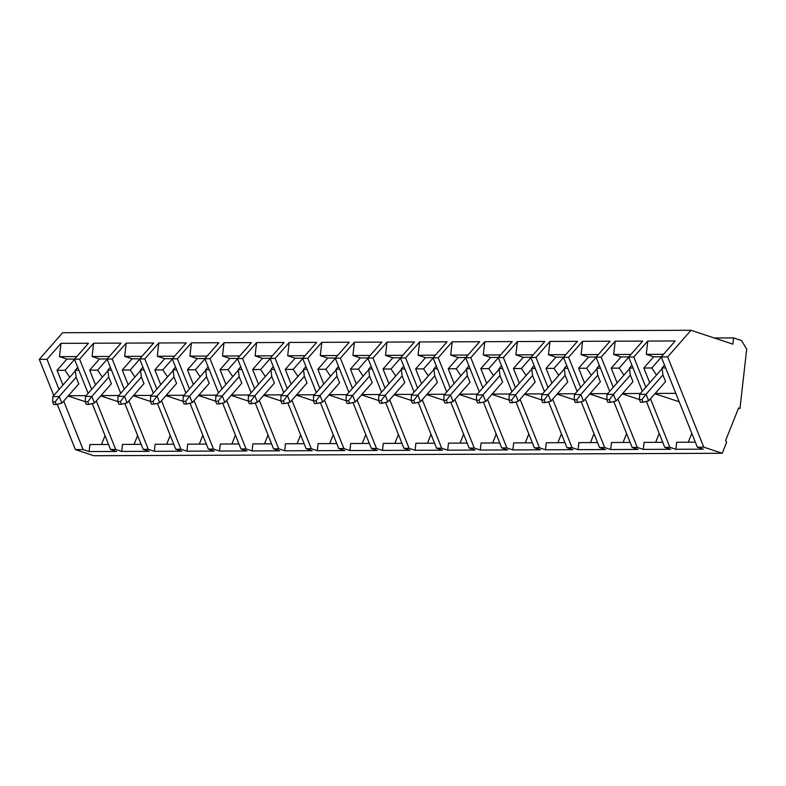 <?xml version="1.0" encoding="UTF-8"?>
<svg xmlns="http://www.w3.org/2000/svg" width="786" height="786" viewBox="0 0 786 786"><rect width="100%" height="100%" fill="white"/><g stroke="black" fill="none" stroke-linecap="round" stroke-linejoin="round"><path stroke-width="1.18" d="M662.136 368.585L639.617 394.277L646.033 394.258L662.942 374.961L646.033 394.258L648.676 400.86L665.585 381.564L648.676 400.86L643.046 402.216L641.985 399.573L639.421 399.583L640.472 402.226L643.046 402.216L640.472 402.226L639.421 399.583L639.617 394.277L662.136 368.585L656.516 374.981L651.79 367.986L661.625 356.775L653.667 356.805L643.832 368.025L651.79 367.986L643.832 368.025L649.727 382.743L643.832 368.025L653.667 356.805L661.625 356.775L651.79 367.986L656.526 374.991L662.136 368.565M643.046 402.216L648.676 400.86L646.033 394.258L641.985 399.573L643.046 402.216M639.617 394.277L639.421 399.583L641.985 399.573L646.033 394.258L639.617 394.277M629.537 368.713L607.018 394.405L613.434 394.385L630.343 375.089L613.434 394.385L616.077 400.988L632.985 381.691L616.077 400.988L610.447 402.344L609.386 399.701L606.821 399.71L607.873 402.353L610.447 402.344L607.873 402.353L606.821 399.71L607.018 394.405L629.537 368.713M610.447 402.344L616.077 400.988L613.434 394.385L609.386 399.701L610.447 402.344M607.018 394.405L606.821 399.71L609.386 399.701L613.434 394.385L607.018 394.405M596.947 368.83L574.419 394.533L580.834 394.513L597.743 375.217L580.834 394.513L583.477 401.106L600.386 381.819L583.477 401.106L577.848 402.471L576.786 399.828L574.222 399.838L575.273 402.481L577.848 402.471L575.273 402.481L574.222 399.838L574.419 394.533L596.947 368.83M577.848 402.471L583.477 401.106L580.834 394.513L576.786 399.828L577.848 402.471M574.419 394.533L574.222 399.838L576.786 399.828L580.834 394.513L574.419 394.533M564.348 368.958L541.819 394.66L548.245 394.641L565.144 375.344L548.245 394.641L550.878 401.233L567.787 381.947L550.878 401.233L545.248 402.589L544.187 399.956L541.623 399.966L542.674 402.609L545.248 402.589L542.674 402.609L541.623 399.966L541.819 394.66L564.348 368.958M545.248 402.589L550.878 401.233L548.245 394.641L544.187 399.956L545.248 402.589M541.819 394.66L541.623 399.966L544.187 399.956L548.245 394.641L541.819 394.66M531.749 369.086L509.22 394.788L515.645 394.759L532.544 375.472L515.645 394.759L518.279 401.361L535.187 382.075L518.279 401.361L512.649 402.717L511.588 400.084L509.023 400.094L510.085 402.727L512.649 402.717L510.085 402.727L509.023 400.094L509.22 394.788L531.749 369.086L526.119 375.492L521.403 368.496L531.228 357.276L523.27 357.306L513.445 368.526L521.403 368.496L513.445 368.526L519.33 383.254L513.445 368.526L523.27 357.306L531.228 357.276L521.403 368.496L526.129 375.502L531.739 369.076M512.649 402.717L518.279 401.361L515.645 394.759L511.588 400.084L512.649 402.717M509.22 394.788L509.023 400.094L511.588 400.084L515.645 394.759L509.22 394.788M499.149 369.214L476.621 394.916L483.046 394.886L499.945 375.6L483.046 394.886L485.679 401.489L502.588 382.202L485.679 401.489L480.05 402.845L478.988 400.212L476.424 400.221L477.485 402.854L480.05 402.845L477.485 402.854L476.424 400.221L476.621 394.916L499.149 369.214L493.52 375.61L488.804 368.624L498.629 357.404L490.67 357.434L480.845 368.654L488.804 368.624L480.845 368.654L486.731 383.381L480.845 368.654L490.67 357.434L498.629 357.404L488.804 368.624L493.529 375.629L499.139 369.204M480.05 402.845L485.679 401.489L483.046 394.886L478.988 400.212L480.05 402.845M476.621 394.916L476.424 400.221L478.988 400.212L483.046 394.886L476.621 394.916M466.55 369.341L444.031 395.044L450.447 395.014L467.346 375.728L450.447 395.014L453.08 401.617L469.989 382.33L453.08 401.617L447.45 402.972L446.389 400.339L443.825 400.349L444.886 402.982L447.45 402.972L444.886 402.982L443.825 400.349L444.031 395.044L466.55 369.341L460.92 375.737L456.204 368.752L466.029 357.532L458.071 357.561L448.246 368.781L456.204 368.752L448.246 368.781L454.131 383.509L448.246 368.781L458.071 357.561L466.029 357.532L456.204 368.752L460.93 375.757L466.55 369.332M447.45 402.972L453.08 401.617L450.447 395.014L446.389 400.339L447.45 402.972M444.031 395.044L443.825 400.349L446.389 400.339L450.447 395.014L444.031 395.044M433.951 369.469L411.432 395.171L417.847 395.142L434.746 375.855L417.847 395.142L420.481 401.744L437.389 382.458L420.481 401.744L414.851 403.1L413.79 400.457L411.225 400.477L412.286 403.11L414.851 403.1L412.286 403.11L411.225 400.477L411.432 395.171L433.951 369.469L428.331 375.865L423.605 368.88L433.43 357.659L425.472 357.689L415.647 368.909L423.605 368.88L415.647 368.909L421.532 383.637L415.647 368.909L425.472 357.689L433.43 357.659L423.605 368.88L428.331 375.885L433.951 369.459M414.851 403.1L420.481 401.744L417.847 395.142L413.79 400.457L414.851 403.1M411.432 395.171L411.225 400.477L413.79 400.457L417.847 395.142L411.432 395.171M401.351 369.597L378.832 395.299L385.248 395.27L402.147 375.983L385.248 395.27L387.881 401.872L404.79 382.585L387.881 401.872L382.251 403.228L381.19 400.585L378.626 400.595L379.687 403.238L382.251 403.228L379.687 403.238L378.626 400.595L378.832 395.299L401.351 369.597M382.251 403.228L387.881 401.872L385.248 395.27L381.19 400.585L382.251 403.228M378.832 395.299L378.626 400.595L381.19 400.585L385.248 395.27L378.832 395.299M368.752 369.725L346.233 395.427L352.649 395.397L369.548 376.111L352.649 395.397L355.292 402L372.191 382.713L355.292 402L349.652 403.356L348.601 400.713L346.027 400.722L347.088 403.365L349.652 403.356L347.088 403.365L346.027 400.722L346.233 395.427L368.752 369.725L363.132 376.121L358.406 369.135L368.231 357.915L360.283 357.944L350.448 369.165L358.406 369.135L350.448 369.165L356.333 383.892L350.448 369.165L360.283 357.944L368.231 357.915L358.406 369.135L363.132 376.13L368.752 369.705M349.652 403.356L355.292 402L352.649 395.397L348.601 400.713L349.652 403.356M346.233 395.427L346.027 400.722L348.601 400.713L352.649 395.397L346.233 395.427M336.153 369.852L313.634 395.555L320.049 395.525L336.948 376.239L320.049 395.525L322.692 402.127L339.591 382.841L322.692 402.127L317.053 403.483L316.001 400.84L313.427 400.85L314.488 403.493L317.053 403.483L314.488 403.493L313.427 400.85L313.634 395.555L336.153 369.852M317.053 403.483L322.692 402.127L320.049 395.525L316.001 400.84L317.053 403.483M313.634 395.555L313.427 400.85L316.001 400.84L320.049 395.525L313.634 395.555M303.553 369.98L281.034 395.682L287.45 395.653L304.349 376.366L287.45 395.653L290.093 402.255L306.992 382.969L290.093 402.255L284.453 403.611L283.402 400.968L280.828 400.978L281.889 403.621L284.453 403.611L281.889 403.621L280.828 400.978L281.034 395.682L303.553 369.98L297.933 376.376L293.207 369.391L303.042 358.17L295.084 358.2L285.249 369.42L293.207 369.391L285.249 369.42L291.144 384.148L285.249 369.42L295.084 358.2L303.042 358.17L293.207 369.391L297.933 376.386L303.553 369.96M284.453 403.611L290.093 402.255L287.45 395.653L283.402 400.968L284.453 403.611M281.034 395.682L280.828 400.978L283.402 400.968L287.45 395.653L281.034 395.682M270.954 370.108L248.435 395.81L254.851 395.78L271.75 376.494L254.851 395.78L257.494 402.383L274.393 383.096L257.494 402.383L251.854 403.739L250.803 401.096L248.229 401.106L249.29 403.749L251.854 403.739L249.29 403.749L248.229 401.106L248.435 395.81L270.954 370.108L265.334 376.504L260.608 369.518L270.443 358.298L262.485 358.328L252.65 369.548L260.608 369.518L252.65 369.548L258.545 384.275L252.65 369.548L262.485 358.328L270.443 358.298L260.608 369.518L265.334 376.514L270.954 370.088M251.854 403.739L257.494 402.383L254.851 395.78L250.803 401.096L251.854 403.739M248.435 395.81L248.229 401.106L250.803 401.096L254.851 395.78L248.435 395.81M238.355 370.235L215.836 395.928L222.251 395.908L239.15 376.622L222.251 395.908L224.894 402.511L241.793 383.224L224.894 402.511L219.255 403.866L218.203 401.224L215.629 401.233L216.69 403.876L219.255 403.866L216.69 403.876L215.629 401.233L215.836 395.928L238.355 370.235M219.255 403.866L224.894 402.511L222.251 395.908L218.203 401.224L219.255 403.866M215.836 395.928L215.629 401.233L218.203 401.224L222.251 395.908L215.836 395.928M205.755 370.363L183.236 396.056L189.652 396.036L206.561 376.749L189.652 396.036L192.295 402.638L209.194 383.342L192.295 402.638L186.655 403.994L185.604 401.351L183.04 401.361L184.091 404.004L186.655 403.994L184.091 404.004L183.04 401.361L183.236 396.056L205.755 370.363L200.135 376.759L195.409 369.764L205.244 358.554L197.286 358.583L187.451 369.803L195.409 369.764L187.451 369.803L193.346 384.521L187.451 369.803L197.286 358.583L205.244 358.554L195.409 369.764L200.135 376.769L205.755 370.344M186.655 403.994L192.295 402.638L189.652 396.036L185.604 401.351L186.655 403.994M183.236 396.056L183.04 401.361L185.604 401.351L189.652 396.036L183.236 396.056M173.156 370.491L150.637 396.183L157.053 396.164L173.961 376.877L157.053 396.164L159.696 402.766L176.595 383.47L159.696 402.766L154.056 404.122L153.005 401.479L150.44 401.489L151.492 404.132L154.056 404.122L151.492 404.132L150.44 401.489L150.637 396.183L173.156 370.491M154.056 404.122L159.696 402.766L157.053 396.164L153.005 401.479L154.056 404.122M150.637 396.183L150.44 401.489L153.005 401.479L157.053 396.164L150.637 396.183M140.556 370.619L118.038 396.311L124.453 396.291L141.362 376.995L124.453 396.291L127.096 402.894L143.995 383.597L127.096 402.894L121.457 404.25L120.405 401.607L117.841 401.617L118.892 404.259L121.457 404.25L118.892 404.259L117.841 401.617L118.038 396.311L140.556 370.619L134.937 377.015L130.211 370.019L140.046 358.799L132.087 358.838L122.252 370.049L130.211 370.019L122.252 370.049L128.147 384.776L122.252 370.049L132.087 358.838L140.046 358.799L130.211 370.019L134.937 377.025L140.556 370.599M121.457 404.25L127.096 402.894L124.453 396.291L120.405 401.607L121.457 404.25M118.038 396.311L117.841 401.617L120.405 401.607L124.453 396.291L118.038 396.311M107.957 370.746L85.438 396.439L91.854 396.419L108.763 377.123L91.854 396.419L94.497 403.022L111.396 383.725L94.497 403.022L88.857 404.377L87.806 401.734L85.242 401.744L86.293 404.387L88.857 404.377L86.293 404.387L85.242 401.744L85.438 396.439L107.957 370.746L102.337 377.142L97.611 370.147L107.446 358.927L99.488 358.966L89.653 370.177L97.611 370.147L89.653 370.177L95.548 384.904L89.653 370.177L99.488 358.966L107.446 358.927L97.611 370.147L102.347 377.152L107.957 370.727M88.857 404.377L94.497 403.022L91.854 396.419L87.806 401.734L88.857 404.377M85.438 396.439L85.242 401.744L87.806 401.734L91.854 396.419L85.438 396.439M75.358 370.864L52.839 396.566L59.255 396.547L76.163 377.251L59.255 396.547L61.898 403.139L78.797 383.853L61.898 403.139L56.258 404.505L55.207 401.862L52.642 401.872L53.694 404.515L56.258 404.505L53.694 404.515L52.642 401.872L52.839 396.566L75.358 370.864L69.738 377.27L65.012 370.275L74.847 359.055L66.889 359.094L57.054 370.304L65.012 370.275L57.054 370.304L62.949 385.032L57.054 370.304L66.889 359.094L74.847 359.055L65.012 370.275L69.748 377.28L75.358 370.854M56.258 404.505L61.898 403.139L59.255 396.547L55.207 401.862L56.258 404.505M52.839 396.566L52.642 401.872L55.207 401.862L59.255 396.547L52.839 396.566M746.7 349.122L739.98 408.455L738.408 408.455L739.98 408.455L738.594 407.993L725.527 440.75L726.696 442.086L722.236 453.276L703.765 447.155L667.658 356.913L661.242 356.932L697.339 447.185L703.765 447.155L697.339 447.185L703.342 449.17L675.881 449.278L669.878 447.293L650.484 398.797L669.878 447.293L664.74 447.313L669.878 447.293L675.881 449.278L703.342 449.17L697.339 447.185L661.242 356.932L667.658 356.913L691.002 330.277L62.644 332.724L39.3 359.359L53.762 395.515L39.3 359.359L47.003 359.33L39.3 359.359L62.644 332.724L691.002 330.277L732.886 344.14L733.593 337.901L714.258 337.97L733.593 337.901L741.444 340.495L746.7 349.122L741.444 340.495L733.593 337.901L732.886 344.14L691.002 330.277L667.658 356.913L703.765 447.155L722.236 453.276L93.868 455.723L722.236 453.276L726.696 442.086L725.527 440.75L738.594 407.993L739.98 408.455L746.7 349.122M77.745 367.426L75.279 370.235L78.865 370.226L75.279 370.235L76.154 377.241L78.806 383.873L76.154 377.241L75.279 370.235L77.745 367.426M68.402 395.722L86.136 395.653L68.402 395.722M74.464 359.222L88.13 393.373L74.464 359.222L79.602 359.202L74.464 359.222L88.474 343.246L74.464 359.222M92.208 403.572L110.561 449.474L115.699 449.454L96.305 400.958L115.699 449.454L110.561 449.474L116.564 451.459L89.103 451.567L83.1 449.582L75.397 449.612L93.868 455.723L75.397 449.612L83.1 449.582L63.705 401.086L83.1 449.582L89.103 451.567L116.564 451.459L110.561 449.474L92.208 403.572M91.657 389.345L79.602 359.202L93.603 343.217L121.073 343.118L107.063 359.094L120.72 393.246L107.063 359.094L112.202 359.074L107.063 359.094L121.073 343.118L93.603 343.217L92.1 356.52L99.488 358.966L92.1 356.52L109.382 356.451L92.1 356.52L93.603 343.217L79.602 359.202L91.657 389.345M110.345 367.298L107.879 370.108L111.465 370.098L107.879 370.108L108.753 377.113L111.406 383.745L108.753 377.113L107.879 370.108L110.345 367.298M101.001 395.594L118.735 395.525L101.001 395.594M124.797 403.444L143.16 449.346L148.299 449.327L128.904 400.831L148.299 449.327L143.16 449.346L149.163 451.331L121.702 451.439L115.699 449.454L121.702 451.439L149.163 451.331L143.16 449.346L124.797 403.444M124.257 389.217L112.202 359.074L126.202 343.099L153.673 342.991L139.662 358.966L153.319 393.118L139.662 358.966L144.801 358.947L139.662 358.966L153.673 342.991L126.202 343.099L124.699 356.392L132.087 358.838L124.699 356.392L141.981 356.323L124.699 356.392L126.202 343.099L112.202 359.074L124.257 389.217M142.944 367.17L140.478 369.98L144.064 369.97L140.478 369.98L141.352 376.985L144.005 383.617L141.352 376.985L140.478 369.98L142.944 367.17M133.6 395.466L151.334 395.397L133.6 395.466M157.397 403.316L175.759 449.219L180.898 449.199L161.494 400.703L180.898 449.199L175.759 449.219L181.763 451.203L154.302 451.311L148.299 449.327L154.302 451.311L181.763 451.203L175.759 449.219L157.397 403.316M156.856 389.09L144.801 358.947L158.801 342.971L186.262 342.863L172.262 358.838L185.918 392.99L172.262 358.838L177.4 358.819L172.262 358.838L186.262 342.863L158.801 342.971L157.298 356.264L164.687 358.711L154.852 369.931L162.81 369.892L172.645 358.681L164.687 358.711L172.645 358.681L162.81 369.892L154.852 369.931L160.747 384.649L154.852 369.931L164.687 358.711L157.298 356.264L174.58 356.196L157.298 356.264L158.801 342.971L144.801 358.947L156.856 389.09M175.543 367.042L173.077 369.852L176.663 369.842L173.077 369.852L173.952 376.858L176.604 383.489L173.952 376.858L173.077 369.852L175.543 367.042M167.536 376.897L162.81 369.892L167.536 376.897L173.156 370.471L167.536 376.887M166.2 395.338L183.924 395.27L166.2 395.338M189.996 403.189L208.359 449.091L213.497 449.071L194.093 400.575L213.497 449.071L208.359 449.091L214.362 451.076L186.901 451.184L180.898 449.199L186.901 451.184L214.362 451.076L208.359 449.091L189.996 403.189M189.455 388.962L177.4 358.819L191.401 342.843L218.862 342.735L204.861 358.711L218.518 392.862L204.861 358.711L210 358.691L204.861 358.711L218.862 342.735L191.401 342.843L189.898 356.137L197.286 358.583L189.898 356.137L207.18 356.068L189.898 356.137L191.401 342.843L177.4 358.819L189.455 388.962M208.143 366.915L205.677 369.725L209.263 369.715L205.677 369.725L206.551 376.73L209.204 383.362L206.551 376.73L205.677 369.725L208.143 366.915M198.799 395.211L216.523 395.142L198.799 395.211M222.595 403.061L240.958 448.963L246.097 448.944L226.692 400.447L246.097 448.944L240.958 448.963L246.961 450.948L219.5 451.056L213.497 449.071L219.5 451.056L246.961 450.948L240.958 448.963L222.595 403.061M222.055 388.834L210 358.691L224 342.716L251.461 342.608L237.46 358.583L251.117 392.735L237.46 358.583L242.589 358.563L237.46 358.583L251.461 342.608L224 342.716L222.497 356.009L229.885 358.455L220.051 369.675L228.009 369.646L237.844 358.426L229.885 358.455L237.844 358.426L228.009 369.646L220.051 369.675L225.946 384.403L220.051 369.675L229.885 358.455L222.497 356.009L239.779 355.94L222.497 356.009L224 342.716L210 358.691L222.055 388.834M240.742 366.787L238.276 369.597L241.862 369.587L238.276 369.597L239.15 376.602L241.803 383.234L239.15 376.602L238.276 369.597L240.742 366.787M232.735 376.641L228.009 369.646L232.735 376.641L238.355 370.216L232.735 376.632M231.398 395.083L249.123 395.014L231.398 395.083M255.195 402.933L273.557 448.835L278.696 448.816L259.292 400.32L278.696 448.816L273.557 448.835L279.561 450.82L252.1 450.928L246.097 448.944L252.1 450.928L279.561 450.82L273.557 448.835L255.195 402.933M254.654 388.706L242.589 358.563L256.6 342.588L284.06 342.48L270.06 358.455L283.717 392.617L270.06 358.455L275.188 358.436L270.06 358.455L284.06 342.48L256.6 342.588L255.096 355.881L262.485 358.328L255.096 355.881L272.378 355.812L255.096 355.881L256.6 342.588L242.589 358.563L254.654 388.706M273.341 366.659L270.875 369.479L274.461 369.459L270.875 369.479L271.75 376.474L274.402 383.106L271.75 376.474L270.875 369.479L273.341 366.659M263.998 394.955L281.722 394.886L263.998 394.955M287.794 402.805L306.157 448.708L311.285 448.688L291.891 400.192L311.285 448.688L306.157 448.708L312.16 450.702L284.699 450.8L278.696 448.816L284.699 450.8L312.16 450.702L306.157 448.708L287.794 402.805M287.254 388.579L275.188 358.436L289.199 342.46L316.66 342.352L302.659 358.337L316.316 392.489L302.659 358.337L307.788 358.308L302.659 358.337L316.66 342.352L289.199 342.46L287.696 355.753L295.084 358.2L287.696 355.753L304.978 355.685L287.696 355.753L289.199 342.46L275.188 358.436L287.254 388.579M305.941 366.531L303.475 369.351L307.061 369.332L303.475 369.351L304.349 376.356L307.002 382.979L304.349 376.356L303.475 369.351L305.941 366.531M296.597 394.827L314.321 394.759L296.597 394.827M320.393 402.678L338.756 448.58L343.885 448.56L324.49 400.064L343.885 448.56L338.756 448.58L344.759 450.575L317.289 450.683L311.285 448.688L317.289 450.683L344.759 450.575L338.756 448.58L320.393 402.678M319.853 388.461L307.788 358.308L321.798 342.332L349.259 342.224L335.258 358.21L348.915 392.361L335.258 358.21L340.387 358.19L335.258 358.21L349.259 342.224L321.798 342.332L320.295 355.626L327.683 358.072L317.849 369.292L325.807 369.263L335.642 358.043L327.683 358.072L335.642 358.043L325.807 369.263L317.849 369.292L323.734 384.02L317.849 369.292L327.683 358.072L320.295 355.626L337.577 355.557L320.295 355.626L321.798 342.332L307.788 358.308L319.853 388.461M338.54 366.404L336.074 369.224L339.66 369.204L336.074 369.224L336.948 376.229L339.601 382.861L336.948 376.229L336.074 369.224L338.54 366.404M330.533 376.258L325.807 369.263L330.533 376.258L336.153 369.833L330.533 376.248M329.196 394.7L346.921 394.631L329.196 394.7M352.993 402.55L371.356 448.452L376.484 448.433L357.09 399.936L376.484 448.433L371.356 448.452L377.359 450.447L349.888 450.555L343.885 448.56L349.888 450.555L377.359 450.447L371.356 448.452L352.993 402.55M352.442 388.333L340.387 358.19L354.398 342.205L381.858 342.097L367.858 358.082L381.515 392.234L367.858 358.082L372.986 358.062L367.858 358.082L381.858 342.097L354.398 342.205L352.894 355.498L360.283 357.944L352.894 355.498L370.177 355.429L352.894 355.498L354.398 342.205L340.387 358.19L352.442 388.333M371.139 366.276L368.673 369.096L372.259 369.076L368.673 369.096L369.548 376.101L372.2 382.733L369.548 376.101L368.673 369.096L371.139 366.276M361.796 394.572L379.52 394.503L361.796 394.572M385.592 402.422L403.955 448.325L409.084 448.305L389.689 399.819L409.084 448.305L403.955 448.325L409.958 450.319L382.487 450.427L376.484 448.433L382.487 450.427L409.958 450.319L403.955 448.325L385.592 402.422M385.042 388.205L372.986 358.062L386.997 342.077L414.458 341.969L400.457 357.954L414.114 392.106L400.457 357.954L405.586 357.935L400.457 357.954L414.458 341.969L386.997 342.077L385.494 355.37L392.882 357.817L383.047 369.037L391.006 369.007L400.831 357.787L392.882 357.817L400.831 357.787L391.006 369.007L383.047 369.037L388.932 383.765L383.047 369.037L392.882 357.817L385.494 355.37L402.776 355.301L385.494 355.37L386.997 342.077L372.986 358.062L385.042 388.205M403.739 366.158L401.273 368.968L404.859 368.948L401.273 368.968L402.147 375.973L404.8 382.605L402.147 375.973L401.273 368.968L403.739 366.158M395.731 376.013L391.006 369.007L395.731 376.013L401.351 369.587L395.731 375.993M394.395 394.444L412.119 394.375L394.395 394.444M418.191 402.294L436.554 448.207L441.683 448.177L422.288 399.691L441.683 448.177L436.554 448.207L442.557 450.191L415.087 450.299L409.084 448.305L415.087 450.299L442.557 450.191L436.554 448.207L418.191 402.294M417.641 388.078L405.586 357.935L419.596 341.949L447.057 341.841L433.057 357.827L446.713 391.978L433.057 357.827L438.185 357.807L433.057 357.827L447.057 341.841L419.596 341.949L418.083 355.243L425.472 357.689L418.083 355.243L435.375 355.174L418.083 355.243L419.596 341.949L405.586 357.935L417.641 388.078M436.338 366.03L433.872 368.84L437.448 368.821L433.872 368.84L434.746 375.846L437.399 382.477L434.746 375.846L433.872 368.84L436.338 366.03M426.995 394.317L444.719 394.248L426.995 394.317M450.791 402.167L469.154 448.079L474.282 448.059L454.888 399.563L474.282 448.059L469.154 448.079L475.157 450.064L447.686 450.172L441.683 448.177L447.686 450.172L475.157 450.064L469.154 448.079L450.791 402.167M450.24 387.95L438.185 357.807L452.196 341.822L479.656 341.714L465.656 357.699L479.313 391.85L465.656 357.699L470.785 357.679L465.656 357.699L479.656 341.714L452.196 341.822L450.683 355.115L458.071 357.561L450.683 355.115L467.975 355.046L450.683 355.115L452.196 341.822L438.185 357.807L450.24 387.95M468.937 365.903L466.471 368.713L470.048 368.693L466.471 368.713L467.346 375.718L469.999 382.35L467.346 375.718L466.471 368.713L468.937 365.903M459.594 394.189L477.318 394.12L459.594 394.189M483.39 402.039L501.753 447.951L506.882 447.932L487.487 399.435L506.882 447.932L501.753 447.951L507.756 449.936L480.285 450.044L474.282 448.059L480.285 450.044L507.756 449.936L501.753 447.951L483.39 402.039M482.84 387.822L470.785 357.679L484.795 341.694L512.256 341.586L498.255 357.571L511.912 391.723L498.255 357.571L503.384 357.551L498.255 357.571L512.256 341.586L484.795 341.694L483.282 354.987L490.67 357.434L483.282 354.987L500.574 354.928L483.282 354.987L484.795 341.694L470.785 357.679L482.84 387.822M501.527 365.775L499.071 368.585L502.647 368.575L499.071 368.585L499.945 375.59L502.598 382.222L499.945 375.59L499.071 368.585L501.527 365.775M492.193 394.071L509.918 393.992L492.193 394.071M515.989 401.921L534.352 447.824L539.481 447.804L520.086 399.308L539.481 447.804L534.352 447.824L540.355 449.808L512.885 449.916L506.882 447.932L512.885 449.916L540.355 449.808L534.352 447.824L515.989 401.921M515.439 387.695L503.384 357.551L517.394 341.566L544.855 341.458L530.855 357.443L544.511 391.595L530.855 357.443L535.983 357.424L530.855 357.443L544.855 341.458L517.394 341.566L515.881 354.859L523.27 357.306L515.881 354.859L533.173 354.8L515.881 354.859L517.394 341.566L503.384 357.551L515.439 387.695M534.126 365.647L531.67 368.457L535.246 368.447L531.67 368.457L532.544 375.462L535.187 382.094L532.544 375.462L531.67 368.457L534.126 365.647M524.793 393.943L542.517 393.874L524.793 393.943M548.589 401.793L566.952 447.696L572.08 447.676L552.686 399.18L572.08 447.676L566.952 447.696L572.955 449.68L545.484 449.789L539.481 447.804L545.484 449.789L572.955 449.68L566.952 447.696L548.589 401.793M548.038 387.567L535.983 357.424L549.984 341.438L577.455 341.33L563.444 357.316L577.111 391.467L563.444 357.316L568.583 357.296L563.444 357.316L577.455 341.33L549.984 341.438L548.481 354.732L555.869 357.178L546.044 368.398L554.002 368.369L563.827 357.149L555.869 357.178L563.827 357.149L554.002 368.369L546.044 368.398L551.929 383.126L546.044 368.398L555.869 357.178L548.481 354.732L565.773 354.673L548.481 354.732L549.984 341.438L535.983 357.424L548.038 387.567M566.726 365.519L564.269 368.329L567.846 368.32L564.269 368.329L565.134 375.335L567.787 381.967L565.134 375.335L564.269 368.329L566.726 365.519M558.728 375.374L554.002 368.369L558.728 375.374M557.392 393.815L575.116 393.747L557.392 393.815M581.188 401.666L599.551 447.568L604.68 447.548L585.285 399.052L604.68 447.548L599.551 447.568L605.554 449.553L578.083 449.661L572.08 447.676L578.083 449.661L605.554 449.553L599.551 447.568L581.188 401.666M580.638 387.439L568.583 357.296L582.583 341.311L610.054 341.212L596.043 357.188L609.71 391.34L596.043 357.188L601.182 357.168L596.043 357.188L610.054 341.212L582.583 341.311L581.08 354.614L588.468 357.06L578.643 368.27L586.592 368.241L596.427 357.021L588.468 357.06L596.427 357.021L586.592 368.241L578.643 368.27L584.529 382.998L578.643 368.27L588.468 357.06L581.08 354.614L598.372 354.545L581.08 354.614L582.583 341.311L568.583 357.296L580.638 387.439M599.325 365.392L596.869 368.202L600.445 368.192L596.869 368.202L597.733 375.207L600.386 381.839L597.733 375.207L596.869 368.202L599.325 365.392M591.327 375.246L586.592 368.241L591.327 375.246M589.991 393.688L607.716 393.619L589.991 393.688M613.787 401.538L632.14 447.44L637.279 447.421L617.884 398.924L637.279 447.421L632.14 447.44L638.144 449.425L610.683 449.533L604.68 447.548L610.683 449.533L638.144 449.425L632.14 447.44L613.787 401.538M613.237 387.311L601.182 357.168L615.183 341.183L642.653 341.085L628.643 357.06L642.309 391.212L628.643 357.06L633.781 357.041L628.643 357.06L642.653 341.085L615.183 341.183L613.679 354.486L621.068 356.932L611.243 368.143L619.191 368.113L629.026 356.893L621.068 356.932L629.026 356.893L619.191 368.113L611.243 368.143L617.128 382.87L611.243 368.143L621.068 356.932L613.679 354.486L630.962 354.417L613.679 354.486L615.183 341.183L601.182 357.168L613.237 387.311M631.924 365.264L629.458 368.074L633.044 368.064L629.458 368.074L630.333 375.079L632.985 381.711L630.333 375.079L629.458 368.074L631.924 365.264M623.927 375.119L619.191 368.113L623.927 375.119L629.537 368.693L623.917 375.109M622.581 393.56L640.315 393.491L622.581 393.56M646.387 401.41L664.74 447.313L670.743 449.297L643.282 449.405L637.279 447.421L643.282 449.405L670.743 449.297L664.74 447.313L646.387 401.41M645.837 387.184L633.781 357.041L647.782 341.065L675.253 340.957L661.242 356.932L675.253 340.957L647.782 341.065L646.279 354.358L653.667 356.805L646.279 354.358L663.561 354.29L646.279 354.358L647.782 341.065L633.781 357.041L645.837 387.184M664.524 365.136L662.058 367.946L665.644 367.936L662.058 367.946L662.932 374.951L665.585 381.583L662.932 374.951L662.058 367.946L664.524 365.136M655.18 393.432L675.813 393.354L655.18 393.432M59.058 389.473L47.003 359.33L61.003 343.344L88.474 343.246L61.003 343.344L59.5 356.648L66.889 359.094L59.5 356.648L76.782 356.579L59.5 356.648L61.003 343.344L47.003 359.33L59.058 389.473M57.26 404.259L75.397 449.612L57.26 404.259M695.345 442.184L676.677 442.253L675.881 449.278L676.677 442.253L695.345 442.184M691.808 433.341L688.271 442.204L691.808 433.341M654.915 393.737L679.183 401.774L654.915 393.737M662.745 442.312L644.078 442.38L643.282 449.405L644.078 442.38L662.745 442.312M659.208 433.469L655.671 442.331L659.208 433.469M622.316 393.865L639.421 399.524L622.316 393.865M645.64 401.587L646.583 401.901L645.64 401.587M596.938 368.821L591.318 375.236L596.938 368.821M630.146 442.439L611.479 442.508L610.683 449.533L611.479 442.508L630.146 442.439M626.609 433.597L623.072 442.459L626.609 433.597M589.716 393.992L606.821 399.652L589.716 393.992M613.041 401.715L613.984 402.029L613.041 401.715M564.338 368.948L558.718 375.364L564.338 368.948M597.547 442.557L578.879 442.636L578.083 449.661L578.879 442.636L597.547 442.557M594.01 433.725L590.473 442.587L594.01 433.725M557.117 394.12L574.222 399.779L557.117 394.12M580.441 401.843L581.385 402.147L580.441 401.843M564.947 442.685L546.28 442.764L545.484 449.789L546.28 442.764L564.947 442.685M561.41 433.852L557.873 442.715L561.41 433.852M524.517 394.248L541.623 399.907L524.517 394.248M547.842 401.97L548.785 402.275L547.842 401.97M532.348 442.813L513.68 442.891L512.885 449.916L513.68 442.891L532.348 442.813M528.811 433.98L525.274 442.842L528.811 433.98M491.918 394.375L509.023 400.035L491.918 394.375M515.243 402.098L516.186 402.403L515.243 402.098M499.749 442.94L481.081 443.019L480.285 450.044L481.081 443.019L499.749 442.94M496.212 434.108L492.675 442.97L496.212 434.108M459.319 394.503L476.424 400.162L459.319 394.503M482.643 402.226L483.587 402.53L482.643 402.226M467.149 443.068L448.482 443.147L447.686 450.172L448.482 443.147L467.149 443.068M463.612 434.236L460.075 443.098L463.612 434.236M426.719 394.631L443.825 400.29L426.719 394.631M450.044 402.353L450.987 402.658L450.044 402.353M434.55 443.196L415.882 443.275L415.087 450.299L415.882 443.275L434.55 443.196M431.013 434.363L427.476 443.225L431.013 434.363M394.12 394.759L411.225 400.418L394.12 394.759M417.445 402.481L418.388 402.786L417.445 402.481M401.951 443.324L383.283 443.402L382.487 450.427L383.283 443.402L401.951 443.324M398.414 434.491L394.877 443.353L398.414 434.491M361.521 394.877L378.626 400.546L361.521 394.877M384.855 402.599L385.788 402.913L384.855 402.599M369.351 443.451L350.684 443.52L349.888 450.555L350.684 443.52L369.351 443.451M365.824 434.619L362.287 443.481L365.824 434.619M328.931 395.004L346.027 400.673L328.931 395.004M352.256 402.727L353.189 403.041L352.256 402.727M336.752 443.579L318.084 443.648L317.289 450.683L318.084 443.648L336.752 443.579M333.225 434.746L329.688 443.609L333.225 434.746M296.332 395.132L313.437 400.801L296.332 395.132M319.656 402.854L320.59 403.169L319.656 402.854M304.153 443.707L285.485 443.776L284.699 450.8L285.485 443.776L304.153 443.707M300.625 434.874L297.088 443.736L300.625 434.874M263.732 395.26L280.838 400.929L263.732 395.26M287.057 402.982L287.99 403.297L287.057 402.982M271.553 443.835L252.895 443.903L252.1 450.928L252.895 443.903L271.553 443.835M268.026 435.002L264.489 443.864L268.026 435.002M231.133 395.387L248.238 401.057L231.133 395.387M254.458 403.11L255.391 403.424L254.458 403.11M238.954 443.962L220.296 444.031L219.5 451.056L220.296 444.031L238.954 443.962M235.427 435.13L231.89 443.992L235.427 435.13M198.534 395.515L215.639 401.184L198.534 395.515M221.858 403.238L222.792 403.552L221.858 403.238M206.354 444.09L187.697 444.159L186.901 451.184L187.697 444.159L206.354 444.09M202.827 435.257L199.29 444.119L202.827 435.257M165.934 395.643L183.04 401.312L165.934 395.643M189.259 403.365L190.192 403.68L189.259 403.365M173.755 444.218L155.097 444.286L154.302 451.311L155.097 444.286L173.755 444.218M170.228 435.375L166.691 444.237L170.228 435.375M133.335 395.771L150.44 401.43L133.335 395.771M156.66 403.493L157.593 403.808L156.66 403.493M141.156 444.345L122.498 444.414L121.702 451.439L122.498 444.414L141.156 444.345M137.629 435.503L134.092 444.365L137.629 435.503M100.736 395.898L117.841 401.558L100.736 395.898M124.06 403.621L124.994 403.935L124.06 403.621M108.566 444.473L89.899 444.542L89.103 451.567L89.899 444.542L108.566 444.473M105.029 435.631L101.492 444.493L105.029 435.631M68.136 396.026L85.242 401.685L68.136 396.026M91.461 403.749L92.394 404.063L91.461 403.749"/></g></svg>
